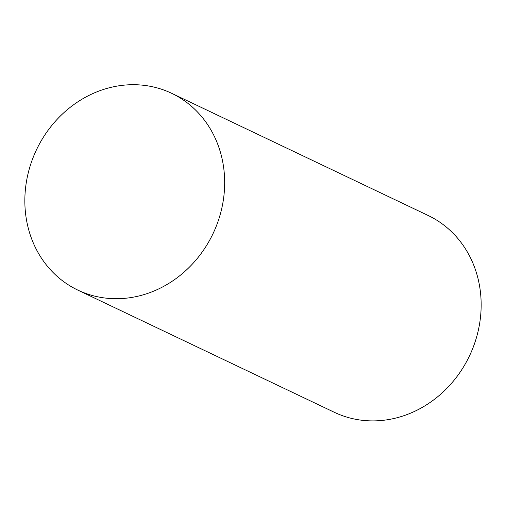 <?xml version="1.0" encoding="UTF-8"?>
<svg xmlns="http://www.w3.org/2000/svg" width="506" height="506" viewBox="0 0 506 506"><rect width="100%" height="100%" fill="white"/><g stroke="black" fill="none" stroke-linecap="round" stroke-linejoin="round"><path stroke-width="0.76" d="M171.635 93.294L428.133 215.48A109.011 97.728 115.5 0 1 469.473 355.92A109.011 97.728 115.5 0 1 334.365 412.308L77.867 290.121A109.011 97.728 115.5 0 1 25.3 190.541A109.011 97.728 115.5 0 1 171.635 93.294A109.011 97.728 115.5 0 1 212.982 233.734A109.011 97.728 115.5 0 1 77.867 290.121"/></g></svg>
